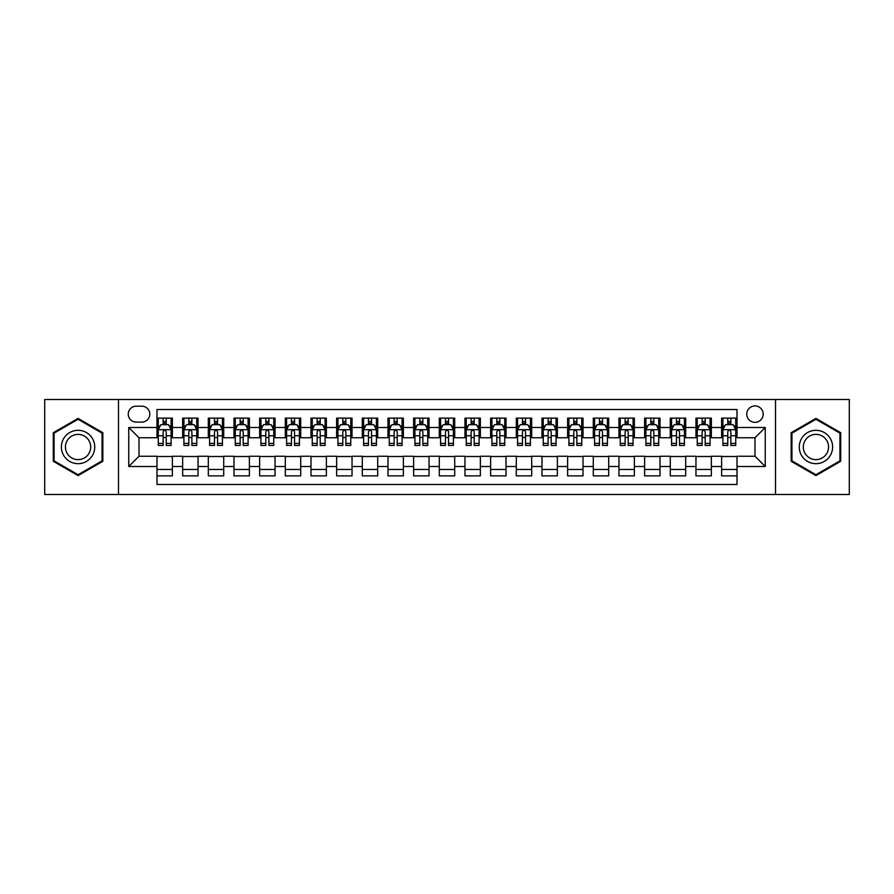 <?xml version="1.0" encoding="UTF-8"?>
<svg xmlns="http://www.w3.org/2000/svg" width="894" height="894" viewBox="0 0 894 894"><rect width="100%" height="100%" fill="white"/><g stroke="black" fill="none" stroke-linecap="round" stroke-linejoin="round"><path stroke-width="1.34" d="M754.983 405.932A8.214 8.214 0 0 0 746.769 414.146A8.214 8.214 0 0 0 754.983 422.359A8.214 8.214 0 0 0 763.197 414.146A8.214 8.214 0 0 0 754.983 405.932M775.511 494.483L849.3 494.483L849.3 399.517L775.511 399.517L775.511 494.483L118.489 494.483L118.489 399.517L44.7 399.517L44.7 494.483L118.489 494.483M737.014 418.124L721.614 418.124L721.614 427.5L711.356 427.5L711.356 437.758L721.614 437.758L721.614 427.5M711.356 427.5L711.356 418.124L695.957 418.124L695.957 427.5L685.687 427.5L685.687 437.758L695.957 437.758L695.957 427.5M685.687 427.5L685.687 418.124L670.288 418.124L670.288 427.5L660.018 427.5L660.018 437.758L670.288 437.758L670.288 427.5M660.018 427.5L660.018 418.124L644.619 418.124L644.619 427.5L634.36 427.5L634.36 437.758L644.619 437.758L644.619 427.5M634.36 427.5L634.36 418.124L618.961 418.124L618.961 427.5L608.691 427.5L608.691 437.758L618.961 437.758L618.961 427.5M608.691 427.5L608.691 418.124L593.292 418.124L593.292 427.5L583.022 427.5L583.022 437.758L593.292 437.758L593.292 427.5M583.022 427.5L583.022 418.124L567.623 418.124L567.623 427.5L557.364 427.5L557.364 437.758L567.623 437.758L567.623 427.5M557.364 427.5L557.364 418.124L541.965 418.124L541.965 427.5L531.695 427.5L531.695 437.758L541.965 437.758L541.965 427.5M531.695 427.5L531.695 418.124L516.296 418.124L516.296 427.5L506.026 427.5L506.026 437.758L516.296 437.758L516.296 427.5M506.026 427.5L506.026 418.124L490.627 418.124L490.627 427.5L480.369 427.5L480.369 437.758L490.627 437.758L490.627 427.5M480.369 427.5L480.369 418.124L464.969 418.124L464.969 427.5L454.7 427.5L454.7 437.758L464.969 437.758L464.969 427.5M454.7 427.5L454.7 418.124L439.3 418.124L439.3 427.5L429.031 427.5L429.031 437.758L439.3 437.758L439.3 427.5M429.031 427.5L429.031 418.124L413.631 418.124L413.631 427.5L403.373 427.5L403.373 437.758L413.631 437.758L413.631 427.5M403.373 427.5L403.373 418.124L387.974 418.124L387.974 427.5L377.704 427.5L377.704 437.758L387.974 437.758L387.974 427.5M377.704 427.5L377.704 418.124L362.305 418.124L362.305 427.5L352.035 427.5L352.035 437.758L362.305 437.758L362.305 427.5M352.035 427.5L352.035 418.124L336.636 418.124L336.636 427.5L326.377 427.5L326.377 437.758L336.636 437.758L336.636 427.5M326.377 427.5L326.377 418.124L310.978 418.124L310.978 427.5L300.708 427.5L300.708 437.758L310.978 437.758L310.978 427.5M300.708 427.5L300.708 418.124L285.309 418.124L285.309 427.5L275.039 427.5L275.039 437.758L285.309 437.758L285.309 427.5M275.039 427.5L275.039 418.124L259.64 418.124L259.64 427.5L249.381 427.5L249.381 437.758L259.64 437.758L259.64 427.5M249.381 427.5L249.381 418.124L233.982 418.124L233.982 427.5L223.712 427.5L223.712 437.758L233.982 437.758L233.982 427.5M223.712 427.5L223.712 418.124L208.313 418.124L208.313 427.5L198.043 427.5L198.043 437.758L208.313 437.758L208.313 427.5M198.043 427.5L198.043 418.124L182.644 418.124L182.644 437.758L172.386 437.758L172.386 418.124L156.986 418.124M156.986 475.876L172.386 475.876L172.386 456.242L182.644 456.242L182.644 475.876L198.043 475.876L198.043 456.242L208.313 456.242L208.313 466.5L198.043 466.5M208.313 466.5L208.313 475.876L223.712 475.876L223.712 456.242L233.982 456.242L233.982 466.5L223.712 466.5M233.982 466.5L233.982 475.876L249.381 475.876L249.381 456.242L259.64 456.242L259.64 466.5L249.381 466.5M259.64 466.5L259.64 475.876L275.039 475.876L275.039 456.242L285.309 456.242L285.309 466.5L275.039 466.5M285.309 466.5L285.309 475.876L300.708 475.876L300.708 456.242L310.978 456.242L310.978 466.5L300.708 466.5M310.978 466.5L310.978 475.876L326.377 475.876L326.377 456.242L336.636 456.242L336.636 466.5L326.377 466.5M336.636 466.5L336.636 475.876L352.035 475.876L352.035 456.242L362.305 456.242L362.305 466.5L352.035 466.5M362.305 466.5L362.305 475.876L377.704 475.876L377.704 456.242L387.974 456.242L387.974 466.5L377.704 466.5M387.974 466.5L387.974 475.876L403.373 475.876L403.373 456.242L413.631 456.242L413.631 466.5L403.373 466.5M413.631 466.5L413.631 475.876L429.031 475.876L429.031 456.242L439.3 456.242L439.3 466.5L429.031 466.5M439.3 466.5L439.3 475.876L454.7 475.876L454.7 456.242L464.969 456.242L464.969 466.5L454.7 466.5M464.969 466.5L464.969 475.876L480.369 475.876L480.369 456.242L490.627 456.242L490.627 466.5L480.369 466.5M490.627 466.5L490.627 475.876L506.026 475.876L506.026 456.242L516.296 456.242L516.296 466.5L506.026 466.5M516.296 466.5L516.296 475.876L531.695 475.876L531.695 456.242L541.965 456.242L541.965 466.5L531.695 466.5M541.965 466.5L541.965 475.876L557.364 475.876L557.364 456.242L567.623 456.242L567.623 466.5L557.364 466.5M567.623 466.5L567.623 475.876L583.022 475.876L583.022 456.242L593.292 456.242L593.292 466.5L583.022 466.5M593.292 466.5L593.292 475.876L608.691 475.876L608.691 456.242L618.961 456.242L618.961 466.5L608.691 466.5M618.961 466.5L618.961 475.876L634.36 475.876L634.36 456.242L644.619 456.242L644.619 466.5L634.36 466.5M644.619 466.5L644.619 475.876L660.018 475.876L660.018 456.242L670.288 456.242L670.288 466.5L660.018 466.5M670.288 466.5L670.288 475.876L685.687 475.876L685.687 456.242L695.957 456.242L695.957 466.5L685.687 466.5M695.957 466.5L695.957 475.876L711.356 475.876L711.356 456.242L721.614 456.242L721.614 466.5L711.356 466.5M136.201 422.102L141.844 422.102A7.957 7.957 0 0 0 149.801 414.146A7.957 7.957 0 0 0 141.844 406.189L136.201 406.189A7.957 7.957 0 0 0 128.244 414.146A7.957 7.957 0 0 0 136.201 422.102M775.511 399.517L118.489 399.517M737.014 427.5L737.014 409.53L156.986 409.53L156.986 437.758L139.017 437.758L139.017 456.242L156.986 456.242L156.986 484.47L737.014 484.47L737.014 456.242L754.983 456.242L754.983 437.758L737.014 437.758L737.014 427.5L765.242 427.5L765.242 466.5L737.014 466.5M156.986 466.5L128.758 466.5L128.758 427.5L156.986 427.5M721.614 466.5L721.614 475.876L737.014 475.876M156.986 424.538L158.272 424.538M163.144 424.538L166.228 424.538M171.1 424.538L172.386 424.538M156.986 437.501L158.272 437.501M163.144 437.501L166.228 437.501M171.1 437.501L172.386 437.501M156.986 456.499L172.386 456.499M156.986 469.462L172.386 469.462M182.644 437.501L183.929 437.501M188.813 437.501L191.886 437.501M196.769 437.501L198.043 437.501M182.644 424.538L183.929 424.538M188.813 424.538L191.886 424.538M196.769 424.538L198.043 424.538M182.644 456.499L198.043 456.499M182.644 469.462L198.043 469.462M208.313 456.499L223.712 456.499M208.313 469.462L223.712 469.462M208.313 424.538L209.598 424.538M214.471 424.538L217.555 424.538M222.427 424.538L223.712 424.538M208.313 437.501L209.598 437.501M214.471 437.501L217.555 437.501M222.427 437.501L223.712 437.501M233.982 456.499L249.381 456.499M233.982 469.462L249.381 469.462M233.982 424.538L235.267 424.538M240.14 424.538L243.224 424.538M248.096 424.538L249.381 424.538M233.982 437.501L235.267 437.501M240.14 437.501L243.224 437.501M248.096 437.501L249.381 437.501M259.64 456.499L275.039 456.499M259.64 469.462L275.039 469.462M259.64 424.538L260.925 424.538M265.809 424.538L268.882 424.538M273.765 424.538L275.039 424.538M259.64 437.501L260.925 437.501M265.809 437.501L268.882 437.501M273.765 437.501L275.039 437.501M285.309 456.499L300.708 456.499M285.309 469.462L300.708 469.462M285.309 424.538L286.594 424.538M291.466 424.538L294.551 424.538M299.423 424.538L300.708 424.538M285.309 437.501L286.594 437.501M291.466 437.501L294.551 437.501M299.423 437.501L300.708 437.501M310.978 456.499L326.377 456.499M310.978 469.462L326.377 469.462M310.978 424.538L312.263 424.538M317.135 424.538L320.22 424.538M325.092 424.538L326.377 424.538M310.978 437.501L312.263 437.501M317.135 437.501L320.22 437.501M325.092 437.501L326.377 437.501M336.636 456.499L352.035 456.499M336.636 469.462L352.035 469.462M336.636 424.538L337.921 424.538M342.804 424.538L345.877 424.538M350.761 424.538L352.035 424.538M336.636 437.501L337.921 437.501M342.804 437.501L345.877 437.501M350.761 437.501L352.035 437.501M362.305 456.499L377.704 456.499M362.305 469.462L377.704 469.462M362.305 424.538L363.59 424.538M368.462 424.538L371.546 424.538M376.419 424.538L377.704 424.538M362.305 437.501L363.59 437.501M368.462 437.501L371.546 437.501M376.419 437.501L377.704 437.501M387.974 456.499L403.373 456.499M387.974 469.462L403.373 469.462M387.974 424.538L389.259 424.538M394.131 424.538L397.204 424.538M402.088 424.538L403.373 424.538M387.974 437.501L389.259 437.501M394.131 437.501L397.204 437.501M402.088 437.501L403.373 437.501M413.631 456.499L429.031 456.499M413.631 469.462L429.031 469.462M413.631 424.538L414.917 424.538M419.8 424.538L422.873 424.538M427.757 424.538L429.031 424.538M413.631 437.501L414.917 437.501M419.8 437.501L422.873 437.501M427.757 437.501L429.031 437.501M439.3 456.499L454.7 456.499M439.3 469.462L454.7 469.462M439.3 424.538L440.586 424.538M445.458 424.538L448.542 424.538M453.414 424.538L454.7 424.538M439.3 437.501L440.586 437.501M445.458 437.501L448.542 437.501M453.414 437.501L454.7 437.501M464.969 456.499L480.369 456.499M464.969 469.462L480.369 469.462M464.969 424.538L466.243 424.538M471.127 424.538L474.2 424.538M479.083 424.538L480.369 424.538M464.969 437.501L466.243 437.501M471.127 437.501L474.2 437.501M479.083 437.501L480.369 437.501M490.627 456.499L506.026 456.499M490.627 469.462L506.026 469.462M490.627 424.538L491.912 424.538M496.796 424.538L499.869 424.538M504.741 424.538L506.026 424.538M490.627 437.501L491.912 437.501M496.796 437.501L499.869 437.501M504.741 437.501L506.026 437.501M516.296 456.499L531.695 456.499M516.296 469.462L531.695 469.462M516.296 424.538L517.581 424.538M522.454 424.538L525.538 424.538M530.41 424.538L531.695 424.538M516.296 437.501L517.581 437.501M522.454 437.501L525.538 437.501M530.41 437.501L531.695 437.501M541.965 456.499L557.364 456.499M541.965 469.462L557.364 469.462M541.965 424.538L543.239 424.538M548.123 424.538L551.196 424.538M556.079 424.538L557.364 424.538M541.965 437.501L543.239 437.501M548.123 437.501L551.196 437.501M556.079 437.501L557.364 437.501M567.623 456.499L583.022 456.499M567.623 469.462L583.022 469.462M567.623 424.538L568.908 424.538M573.78 424.538L576.865 424.538M581.737 424.538L583.022 424.538M567.623 437.501L568.908 437.501M573.78 437.501L576.865 437.501M581.737 437.501L583.022 437.501M593.292 456.499L608.691 456.499M593.292 469.462L608.691 469.462M593.292 424.538L594.577 424.538M599.449 424.538L602.534 424.538M607.406 424.538L608.691 424.538M593.292 437.501L594.577 437.501M599.449 437.501L602.534 437.501M607.406 437.501L608.691 437.501M618.961 456.499L634.36 456.499M618.961 469.462L634.36 469.462M618.961 424.538L620.235 424.538M625.118 424.538L628.191 424.538M633.075 424.538L634.36 424.538M618.961 437.501L620.235 437.501M625.118 437.501L628.191 437.501M633.075 437.501L634.36 437.501M644.619 456.499L660.018 456.499M644.619 469.462L660.018 469.462M644.619 424.538L645.904 424.538M650.776 424.538L653.86 424.538M658.733 424.538L660.018 424.538M644.619 437.501L645.904 437.501M650.776 437.501L653.86 437.501M658.733 437.501L660.018 437.501M670.288 456.499L685.687 456.499M670.288 469.462L685.687 469.462M670.288 424.538L671.573 424.538M676.445 424.538L679.529 424.538M684.402 424.538L685.687 424.538M670.288 437.501L671.573 437.501M676.445 437.501L679.529 437.501M684.402 437.501L685.687 437.501M695.957 456.499L711.356 456.499M695.957 469.462L711.356 469.462M695.957 424.538L697.231 424.538M702.114 424.538L705.187 424.538M710.071 424.538L711.356 424.538M695.957 437.501L697.231 437.501M702.114 437.501L705.187 437.501M710.071 437.501L711.356 437.501M721.614 456.499L737.014 456.499M721.614 469.462L737.014 469.462M721.614 424.538L722.9 424.538M727.772 424.538L730.856 424.538M735.728 424.538L737.014 424.538M721.614 437.501L722.9 437.501M727.772 437.501L730.856 437.501M735.728 437.501L737.014 437.501M139.017 437.758L128.758 427.5M139.017 456.242L128.758 466.5M765.242 427.5L754.983 437.758M765.242 466.5L754.983 456.242M78.069 475.597L102.832 461.304L102.832 432.696L78.069 418.403L53.294 432.696L53.294 461.304L78.069 475.597M840.706 432.696L815.931 418.403L791.168 432.696L791.168 461.304L815.931 475.597L840.706 461.304L840.706 432.696M166.228 421.465L163.144 421.465M171.1 443.368L166.228 443.368L166.228 445.458L171.1 445.458L171.1 429.802L168.53 424.672L160.831 424.672L158.272 429.802L158.272 445.458L163.144 445.458L163.144 443.368L158.272 443.368M158.272 429.802L158.272 418.124M171.1 429.802L171.1 418.124M163.144 424.672L163.144 418.124M166.228 418.124L166.228 424.672M166.228 443.368L166.228 431.724C165.2 429.757 164.172 429.757 163.144 431.724L163.144 443.368M78.069 430.316A16.684 16.684 0 0 0 61.384 447A16.684 16.684 0 0 0 78.069 463.684A16.684 16.684 0 0 0 94.742 447A16.684 16.684 0 0 0 78.069 430.316M78.069 434.372A12.628 12.628 0 0 0 65.43 447A12.628 12.628 0 0 0 78.069 459.628A12.628 12.628 0 0 0 90.696 447A12.628 12.628 0 0 0 78.069 434.372M102.061 460.857L78.069 474.714L54.065 460.857L54.065 433.143L78.069 419.286L102.061 433.143L102.061 460.857M801.493 438.663A16.684 16.684 0 0 0 807.595 461.449A16.684 16.684 0 0 0 830.381 455.337A16.684 16.684 0 0 0 824.279 432.551A16.684 16.684 0 0 0 801.493 438.663M805.002 440.686A12.628 12.628 0 0 0 809.618 457.94A12.628 12.628 0 0 0 826.872 453.314A12.628 12.628 0 0 0 822.245 436.06A12.628 12.628 0 0 0 805.002 440.686M839.935 433.143L839.935 460.857L815.931 474.714L791.939 460.857L791.939 433.143L815.931 419.286L839.935 433.143M191.886 421.465L188.813 421.465M196.769 443.368L191.886 443.368L191.886 445.458L196.769 445.458L196.769 429.802L194.199 424.672L186.5 424.672L183.929 429.802L183.929 445.458L188.813 445.458L188.813 443.368L183.929 443.368M183.929 429.802L183.929 418.124M196.769 429.802L196.769 418.124M188.813 424.672L188.813 418.124M191.886 418.124L191.886 424.672M191.886 443.368L191.886 431.724C190.869 429.757 189.841 429.757 188.813 431.724L188.813 443.368M217.555 421.465L214.471 421.465M222.427 443.368L217.555 443.368L217.555 445.458L222.427 445.458L222.427 429.802L219.868 424.672L212.169 424.672L209.598 429.802L209.598 445.458L214.471 445.458L214.471 443.368L209.598 443.368M209.598 429.802L209.598 418.124M222.427 429.802L222.427 418.124M214.471 424.672L214.471 418.124M217.555 418.124L217.555 424.672M217.555 443.368L217.555 431.724C216.527 429.757 215.499 429.757 214.471 431.724L214.471 443.368M243.224 421.465L240.14 421.465M248.096 443.368L243.224 443.368L243.224 445.458L248.096 445.458L248.096 429.802L245.526 424.672L237.826 424.672L235.267 429.802L235.267 445.458L240.14 445.458L240.14 443.368L235.267 443.368M235.267 429.802L235.267 418.124M248.096 429.802L248.096 418.124M240.14 424.672L240.14 418.124M243.224 418.124L243.224 424.672M243.224 443.368L243.224 431.724C242.196 429.757 241.168 429.757 240.14 431.724L240.14 443.368M268.882 421.465L265.809 421.465M273.765 443.368L268.882 443.368L268.882 445.458L273.765 445.458L273.765 429.802L271.195 424.672L263.495 424.672L260.925 429.802L260.925 445.458L265.809 445.458L265.809 443.368L260.925 443.368M260.925 429.802L260.925 418.124M273.765 429.802L273.765 418.124M265.809 424.672L265.809 418.124M268.882 418.124L268.882 424.672M268.882 443.368L268.882 431.724C267.865 429.757 266.837 429.757 265.809 431.724L265.809 443.368M294.551 421.465L291.466 421.465M299.423 443.368L294.551 443.368L294.551 445.458L299.423 445.458L299.423 429.802L296.864 424.672L289.164 424.672L286.594 429.802L286.594 445.458L291.466 445.458L291.466 443.368L286.594 443.368M286.594 429.802L286.594 418.124M299.423 429.802L299.423 418.124M291.466 424.672L291.466 418.124M294.551 418.124L294.551 424.672M294.551 443.368L294.551 431.724C293.523 429.757 292.494 429.757 291.466 431.724L291.466 443.368M320.22 421.465L317.135 421.465M325.092 443.368L320.22 443.368L320.22 445.458L325.092 445.458L325.092 429.802L322.522 424.672L314.822 424.672L312.263 429.802L312.263 445.458L317.135 445.458L317.135 443.368L312.263 443.368M312.263 429.802L312.263 418.124M325.092 429.802L325.092 418.124M317.135 424.672L317.135 418.124M320.22 418.124L320.22 424.672M320.22 443.368L320.22 431.724C319.192 429.757 318.163 429.757 317.135 431.724L317.135 443.368M345.877 421.465L342.804 421.465M350.761 443.368L345.877 443.368L345.877 445.458L350.761 445.458L350.761 429.802L348.191 424.672L340.491 424.672L337.921 429.802L337.921 445.458L342.804 445.458L342.804 443.368L337.921 443.368M337.921 429.802L337.921 418.124M350.761 429.802L350.761 418.124M342.804 424.672L342.804 418.124M345.877 418.124L345.877 424.672M345.877 443.368L345.877 431.724C344.849 429.757 343.832 429.757 342.804 431.724L342.804 443.368M371.546 421.465L368.462 421.465M376.419 443.368L371.546 443.368L371.546 445.458L376.419 445.458L376.419 429.802L373.86 424.672L366.16 424.672L363.59 429.802L363.59 445.458L368.462 445.458L368.462 443.368L363.59 443.368M363.59 429.802L363.59 418.124M376.419 429.802L376.419 418.124M368.462 424.672L368.462 418.124M371.546 418.124L371.546 424.672M371.546 443.368L371.546 431.724C370.518 429.757 369.49 429.757 368.462 431.724L368.462 443.368M397.204 421.465L394.131 421.465M402.088 443.368L397.204 443.368L397.204 445.458L402.088 445.458L402.088 429.802L399.517 424.672L391.818 424.672L389.259 429.802L389.259 445.458L394.131 445.458L394.131 443.368L389.259 443.368M389.259 429.802L389.259 418.124M402.088 429.802L402.088 418.124M394.131 424.672L394.131 418.124M397.204 418.124L397.204 424.672M397.204 443.368L397.204 431.724C396.187 429.757 395.159 429.757 394.131 431.724L394.131 443.368M422.873 421.465L419.8 421.465M427.757 443.368L422.873 443.368L422.873 445.458L427.757 445.458L427.757 429.802L425.186 424.672L417.487 424.672L414.917 429.802L414.917 445.458L419.8 445.458L419.8 443.368L414.917 443.368M414.917 429.802L414.917 418.124M427.757 429.802L427.757 418.124M419.8 424.672L419.8 418.124M422.873 418.124L422.873 424.672M422.873 443.368L422.873 431.724C421.845 429.757 420.828 429.757 419.8 431.724L419.8 443.368M448.542 421.465L445.458 421.465M453.414 443.368L448.542 443.368L448.542 445.458L453.414 445.458L453.414 429.802L450.844 424.672L443.156 424.672L440.586 429.802L440.586 445.458L445.458 445.458L445.458 443.368L440.586 443.368M440.586 429.802L440.586 418.124M453.414 429.802L453.414 418.124M445.458 424.672L445.458 418.124M448.542 418.124L448.542 424.672M448.542 443.368L448.542 431.724C447.514 429.757 446.486 429.757 445.458 431.724L445.458 443.368M474.2 421.465L471.127 421.465M479.083 443.368L474.2 443.368L474.2 445.458L479.083 445.458L479.083 429.802L476.513 424.672L468.814 424.672L466.243 429.802L466.243 445.458L471.127 445.458L471.127 443.368L466.243 443.368M466.243 429.802L466.243 418.124M479.083 429.802L479.083 418.124M471.127 424.672L471.127 418.124M474.2 418.124L474.2 424.672M474.2 443.368L474.2 431.724C473.183 429.757 472.155 429.757 471.127 431.724L471.127 443.368M499.869 421.465L496.796 421.465M504.741 443.368L499.869 443.368L499.869 445.458L504.741 445.458L504.741 429.802L502.182 424.672L494.483 424.672L491.912 429.802L491.912 445.458L496.796 445.458L496.796 443.368L491.912 443.368M491.912 429.802L491.912 418.124M504.741 429.802L504.741 418.124M496.796 424.672L496.796 418.124M499.869 418.124L499.869 424.672M499.869 443.368L499.869 431.724C498.841 429.757 497.813 429.757 496.796 431.724L496.796 443.368M525.538 421.465L522.454 421.465M530.41 443.368L525.538 443.368L525.538 445.458L530.41 445.458L530.41 429.802L527.84 424.672L520.14 424.672L517.581 429.802L517.581 445.458L522.454 445.458L522.454 443.368L517.581 443.368M517.581 429.802L517.581 418.124M530.41 429.802L530.41 418.124M522.454 424.672L522.454 418.124M525.538 418.124L525.538 424.672M525.538 443.368L525.538 431.724C524.51 429.757 523.482 429.757 522.454 431.724L522.454 443.368M551.196 421.465L548.123 421.465M556.079 443.368L551.196 443.368L551.196 445.458L556.079 445.458L556.079 429.802L553.509 424.672L545.809 424.672L543.239 429.802L543.239 445.458L548.123 445.458L548.123 443.368L543.239 443.368M543.239 429.802L543.239 418.124M556.079 429.802L556.079 418.124M548.123 424.672L548.123 418.124M551.196 418.124L551.196 424.672M551.196 443.368L551.196 431.724C550.179 429.757 549.151 429.757 548.123 431.724L548.123 443.368M576.865 421.465L573.78 421.465M581.737 443.368L576.865 443.368L576.865 445.458L581.737 445.458L581.737 429.802L579.178 424.672L571.478 424.672L568.908 429.802L568.908 445.458L573.78 445.458L573.78 443.368L568.908 443.368M568.908 429.802L568.908 418.124M581.737 429.802L581.737 418.124M573.78 424.672L573.78 418.124M576.865 418.124L576.865 424.672M576.865 443.368L576.865 431.724C575.837 429.757 574.808 429.757 573.78 431.724L573.78 443.368M602.534 421.465L599.449 421.465M607.406 443.368L602.534 443.368L602.534 445.458L607.406 445.458L607.406 429.802L604.836 424.672L597.136 424.672L594.577 429.802L594.577 445.458L599.449 445.458L599.449 443.368L594.577 443.368M594.577 429.802L594.577 418.124M607.406 429.802L607.406 418.124M599.449 424.672L599.449 418.124M602.534 418.124L602.534 424.672M602.534 443.368L602.534 431.724C601.506 429.757 600.477 429.757 599.449 431.724L599.449 443.368M628.191 421.465L625.118 421.465M633.075 443.368L628.191 443.368L628.191 445.458L633.075 445.458L633.075 429.802L630.505 424.672L622.805 424.672L620.235 429.802L620.235 445.458L625.118 445.458L625.118 443.368L620.235 443.368M620.235 429.802L620.235 418.124M633.075 429.802L633.075 418.124M625.118 424.672L625.118 418.124M628.191 418.124L628.191 424.672M628.191 443.368L628.191 431.724C627.175 429.757 626.146 429.757 625.118 431.724L625.118 443.368M653.86 421.465L650.776 421.465M658.733 443.368L653.86 443.368L653.86 445.458L658.733 445.458L658.733 429.802L656.174 424.672L648.474 424.672L645.904 429.802L645.904 445.458L650.776 445.458L650.776 443.368L645.904 443.368M645.904 429.802L645.904 418.124M658.733 429.802L658.733 418.124M650.776 424.672L650.776 418.124M653.86 418.124L653.86 424.672M653.86 443.368L653.86 431.724C652.832 429.757 651.804 429.757 650.776 431.724L650.776 443.368M679.529 421.465L676.445 421.465M684.402 443.368L679.529 443.368L679.529 445.458L684.402 445.458L684.402 429.802L681.831 424.672L674.132 424.672L671.573 429.802L671.573 445.458L676.445 445.458L676.445 443.368L671.573 443.368M671.573 429.802L671.573 418.124M684.402 429.802L684.402 418.124M676.445 424.672L676.445 418.124M679.529 418.124L679.529 424.672M679.529 443.368L679.529 431.724C678.501 429.757 677.473 429.757 676.445 431.724L676.445 443.368M705.187 421.465L702.114 421.465M710.071 443.368L705.187 443.368L705.187 445.458L710.071 445.458L710.071 429.802L707.5 424.672L699.801 424.672L697.231 429.802L697.231 445.458L702.114 445.458L702.114 443.368L697.231 443.368M697.231 429.802L697.231 418.124M710.071 429.802L710.071 418.124M702.114 424.672L702.114 418.124M705.187 418.124L705.187 424.672M705.187 443.368L705.187 431.724C704.17 429.757 703.142 429.757 702.114 431.724L702.114 443.368M730.856 421.465L727.772 421.465M735.728 443.368L730.856 443.368L730.856 445.458L735.728 445.458L735.728 429.802L733.169 424.672L725.47 424.672L722.9 429.802L722.9 445.458L727.772 445.458L727.772 443.368L722.9 443.368M722.9 429.802L722.9 418.124M735.728 429.802L735.728 418.124M727.772 424.672L727.772 418.124M730.856 418.124L730.856 424.672M730.856 443.368L730.856 431.724C729.828 429.757 728.8 429.757 727.772 431.724L727.772 443.368M182.644 466.5L172.386 466.5M182.644 427.5L172.386 427.5M171.033 429.679L158.327 429.679M158.272 426.08L160.127 426.08M169.245 426.08L171.1 426.08M163.144 435.758L158.272 435.758M171.1 435.758L166.228 435.758M166.228 423.097L163.144 423.097M196.702 429.679L183.996 429.679M183.929 426.08L185.796 426.08M194.903 426.08L196.769 426.08M188.813 435.758L183.929 435.758M196.769 435.758L191.886 435.758M191.886 423.097L188.813 423.097M222.371 429.679L209.665 429.679M209.598 426.08L211.453 426.08M220.572 426.08L222.427 426.08M214.471 435.758L209.598 435.758M222.427 435.758L217.555 435.758M217.555 423.097L214.471 423.097M248.029 429.679L235.323 429.679M235.267 426.08L237.122 426.08M246.23 426.08L248.096 426.08M240.14 435.758L235.267 435.758M248.096 435.758L243.224 435.758M243.224 423.097L240.14 423.097M273.698 429.679L260.992 429.679M260.925 426.08L262.791 426.08M271.899 426.08L273.765 426.08M265.809 435.758L260.925 435.758M273.765 435.758L268.882 435.758M268.882 423.097L265.809 423.097M299.367 429.679L286.661 429.679M286.594 426.08L288.449 426.08M297.568 426.08L299.423 426.08M291.466 435.758L286.594 435.758M299.423 435.758L294.551 435.758M294.551 423.097L291.466 423.097M325.025 429.679L312.319 429.679M312.263 426.08L314.118 426.08M323.226 426.08L325.092 426.08M317.135 435.758L312.263 435.758M325.092 435.758L320.22 435.758M320.22 423.097L317.135 423.097M350.694 429.679L337.988 429.679M337.921 426.08L339.787 426.08M348.895 426.08L350.761 426.08M342.804 435.758L337.921 435.758M350.761 435.758L345.877 435.758M345.877 423.097L342.804 423.097M376.352 429.679L363.657 429.679M363.59 426.08L365.445 426.08M374.564 426.08L376.419 426.08M368.462 435.758L363.59 435.758M376.419 435.758L371.546 435.758M371.546 423.097L368.462 423.097M402.021 429.679L389.315 429.679M389.259 426.08L391.114 426.08M400.221 426.08L402.088 426.08M394.131 435.758L389.259 435.758M402.088 435.758L397.204 435.758M397.204 423.097L394.131 423.097M427.69 429.679L414.984 429.679M414.917 426.08L416.783 426.08M425.89 426.08L427.757 426.08M419.8 435.758L414.917 435.758M427.757 435.758L422.873 435.758M422.873 423.097L419.8 423.097M453.347 429.679L440.653 429.679M440.586 426.08L442.441 426.08M451.559 426.08L453.414 426.08M445.458 435.758L440.586 435.758M453.414 435.758L448.542 435.758M448.542 423.097L445.458 423.097M479.016 429.679L466.31 429.679M466.243 426.08L468.11 426.08M477.217 426.08L479.083 426.08M471.127 435.758L466.243 435.758M479.083 435.758L474.2 435.758M474.2 423.097L471.127 423.097M504.685 429.679L491.979 429.679M491.912 426.08L493.779 426.08M502.886 426.08L504.741 426.08M496.796 435.758L491.912 435.758M504.741 435.758L499.869 435.758M499.869 423.097L496.796 423.097M530.343 429.679L517.648 429.679M517.581 426.08L519.436 426.08M528.555 426.08L530.41 426.08M522.454 435.758L517.581 435.758M530.41 435.758L525.538 435.758M525.538 423.097L522.454 423.097M556.012 429.679L543.306 429.679M543.239 426.08L545.105 426.08M554.213 426.08L556.079 426.08M548.123 435.758L543.239 435.758M556.079 435.758L551.196 435.758M551.196 423.097L548.123 423.097M581.681 429.679L568.975 429.679M568.908 426.08L570.774 426.08M579.882 426.08L581.737 426.08M573.78 435.758L568.908 435.758M581.737 435.758L576.865 435.758M576.865 423.097L573.78 423.097M607.339 429.679L594.633 429.679M594.577 426.08L596.432 426.08M605.551 426.08L607.406 426.08M599.449 435.758L594.577 435.758M607.406 435.758L602.534 435.758M602.534 423.097L599.449 423.097M633.008 429.679L620.302 429.679M620.235 426.08L622.101 426.08M631.209 426.08L633.075 426.08M625.118 435.758L620.235 435.758M633.075 435.758L628.191 435.758M628.191 423.097L625.118 423.097M658.677 429.679L645.971 429.679M645.904 426.08L647.77 426.08M656.878 426.08L658.733 426.08M650.776 435.758L645.904 435.758M658.733 435.758L653.86 435.758M653.86 423.097L650.776 423.097M684.335 429.679L671.629 429.679M671.573 426.08L673.428 426.08M682.547 426.08L684.402 426.08M676.445 435.758L671.573 435.758M684.402 435.758L679.529 435.758M679.529 423.097L676.445 423.097M710.004 429.679L697.298 429.679M697.231 426.08L699.097 426.08M708.204 426.08L710.071 426.08M702.114 435.758L697.231 435.758M710.071 435.758L705.187 435.758M705.187 423.097L702.114 423.097M735.673 429.679L722.967 429.679M722.9 426.08L724.755 426.08M733.873 426.08L735.728 426.08M727.772 435.758L722.9 435.758M735.728 435.758L730.856 435.758M730.856 423.097L727.772 423.097"/></g></svg>
